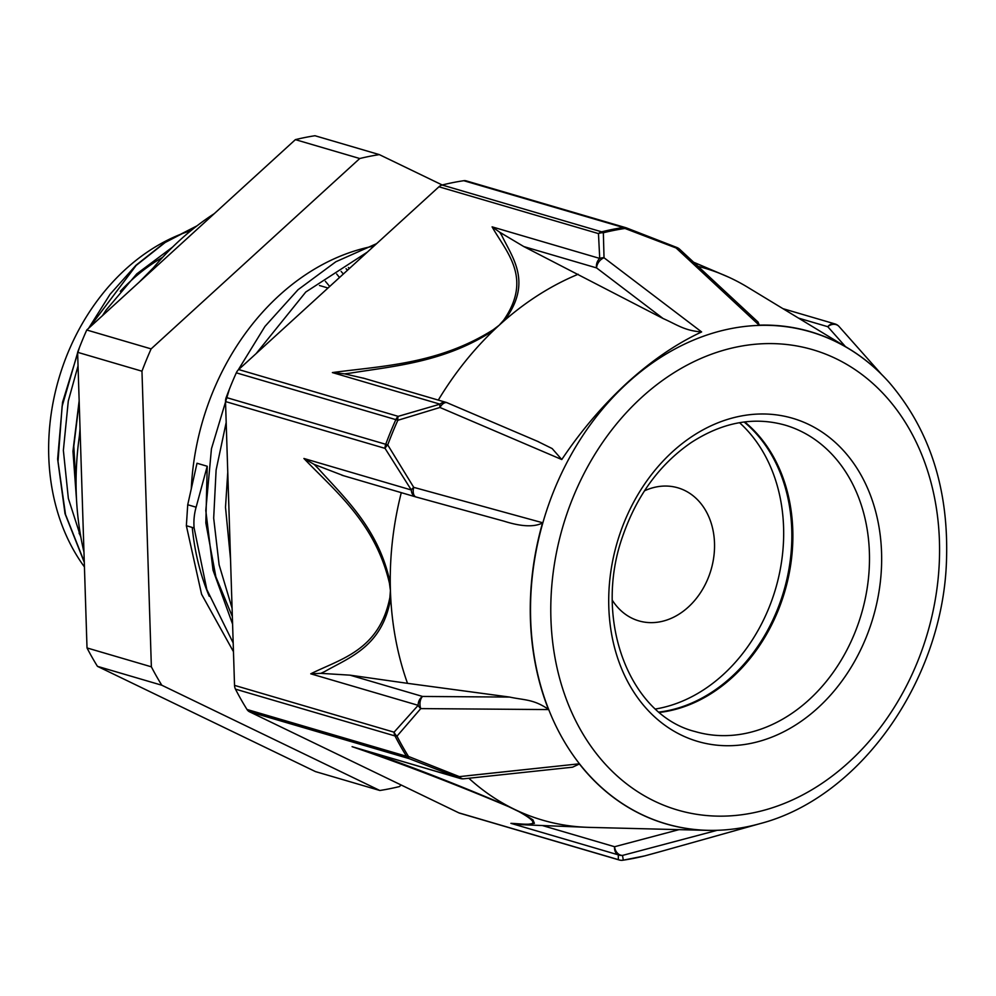 <?xml version="1.0" encoding="UTF-8"?>
<svg xmlns="http://www.w3.org/2000/svg" width="996" height="996" viewBox="0 0 996 996"><rect width="100%" height="100%" fill="white"/><g stroke="black" fill="none" stroke-linecap="round" stroke-linejoin="round"><path stroke-width="1.49" d="M197.009 225.831L165.299 242.115L135.954 265.26L110.033 294.33L88.569 328.356M79.431 347.567L62.536 402.347L57.631 459.044L65.014 513.662L84.287 562.342M153.558 267.6L138.892 282.441M79.157 400.728L72.957 451.225L76.592 500.776M196.461 226.266L165.149 242.501L136.166 265.434L89.254 327.734M77.626 352.721L62.113 406.318L58.005 461.472L65.512 514.496L84.274 561.856M152.151 269.294L141.22 280.312M79.194 402.035L73.281 450.578L76.455 498.299M79.381 436.124L80.041 428.803M348.388 267.488L349.397 268.484M80.913 537.454L68.351 498.448L63.371 450.404L68.288 401.015L78.049 365.856M102.401 315.732L106.161 310.005L136.726 273.9L172.632 247.045M341.118 271.398L343.359 274M196.125 507.201L207.218 466.253L197.009 463.252L187.721 504.748L186.364 525.714M233.189 642.98L206.844 589.595L194.12 527.992A51.904 44.596 -70 0 1 196.1 507.201L187.721 504.748M230.624 562.105L228.047 480.944M305.959 308.125L331.469 284.856M232.591 624.131L213.032 570.173L205.799 510.475L211.438 448.823L229.404 389.137M238.144 370.039L264.961 326.414L298.028 289.736L335.864 261.749L376.65 243.622M233.475 651.72L201.566 594.214L186.389 525.876M232.093 608.27L219.108 564.807L213.679 518.132L216.107 470.062L226.179 422.453M256.121 353.605L305.784 292.015L367.337 252.113M207.218 466.253L205.836 522.912L215.858 576.771L232.354 616.586M227.76 472.241L225.507 507.288L230.537 559.279M347.504 270.215L346.048 268.708M79.157 400.89L73.729 444.751L76.119 487.965M442.236 184.995L379.327 154.617L314.973 135.73A325.381 257.653 -73.6 0 0 295.389 139.639L359.743 158.526L151.118 348.886L86.752 330L295.389 139.639M87.013 647.935L77.613 352.31L141.967 371.197L151.367 666.822L87.013 647.935A325.381 257.653 -73.6 0 0 97.446 666.336L161.8 685.223L379.825 790.488L315.471 771.601L97.446 666.336M379.825 790.488A325.381 257.653 -73.6 0 0 399.408 786.579L401.151 784.997M141.967 371.197A325.381 257.653 -73.6 0 1 151.118 348.886M77.613 352.31A325.381 257.653 -73.6 0 1 86.752 330M161.8 685.223A325.381 257.653 -73.6 0 1 151.367 666.822M84.436 566.923A202.898 160.667 -73.6 0 1 60.495 373.201A202.898 160.667 -73.6 0 1 191.008 230.586M336.66 273.987A202.898 160.667 -73.6 0 1 339.487 277.535M209.222 596.255A232.728 184.285 -73.6 0 1 192.253 527.444M191.307 488.351A232.728 184.285 -73.6 0 1 373.948 246.087M359.743 158.526A325.381 257.653 -73.6 0 1 379.327 154.617M238.654 369.541A8.715 6.897 106.4 0 0 236.301 372.828L395.848 419.64A8.715 6.897 -73.6 0 1 398.188 416.353L238.654 369.541L438.937 186.787L598.471 233.599A8.715 7.482 -7.2 0 1 603.352 232.765A323.078 255.835 -73.6 0 1 624.965 228.458L676.085 247.979L759.114 325.157A256.482 203.097 106.4 0 1 759.313 325.157A256.482 203.097 106.4 0 1 848.953 348.725L747.647 287.234A287.645 227.773 106.4 0 0 745.332 285.852A287.645 227.773 106.4 0 0 737.476 281.482L737.289 281.382A8.715 6.387 117.2 0 1 737.476 281.482A287.645 227.773 106.4 0 0 736.268 280.86A287.645 227.773 106.4 0 0 732.085 278.768A287.645 227.773 106.4 0 0 728.86 277.249A287.645 227.773 106.4 0 0 726.619 276.241A8.715 4.009 -65.3 0 0 726.408 276.129A8.715 4.009 -65.3 0 0 726.171 276.041M447.366 402.857A8.715 4.88 -66.9 0 0 447.204 402.782A8.715 4.88 -66.9 0 1 447.204 402.782A8.715 4.88 -66.9 0 0 439.958 407.476L397.827 420.3A8.715 0.909 -155.8 0 0 395.848 419.64A323.551 256.209 106.4 0 0 385.738 444.291L387.73 444.913A323.078 255.835 -73.6 0 1 397.827 420.3A8.715 3.623 -104.9 0 1 398.188 416.353L440.008 404.164A8.715 3.013 72.2 0 0 439.958 407.476L561.781 459.542A277.324 165.535 -59.5 0 1 566.973 451.947C583.743 427.894 602.592 405.995 623.508 386.224A256.482 203.097 106.4 0 1 631.34 379.078C652.28 360.589 673.495 345.948 694.984 335.154A277.324 165 -59.8 0 1 701.62 331.942L604.024 257.765L603.352 232.765A8.715 4.831 76 0 0 601.671 231.831L442.137 185.019A8.715 6.897 106.4 0 0 438.937 186.787M318.247 468.531A787.562 442.896 -101.1 0 0 314.163 464.397L303.917 458.484L411.323 489.995L385.054 448.374A8.715 6.897 -73.6 0 1 385.738 444.291L226.204 397.479A8.715 6.897 106.4 0 0 225.519 401.562L385.054 448.374A8.715 4.345 -34.4 0 1 387.73 444.913L413.738 487.355A8.715 3.673 150.2 0 0 411.323 489.995A8.715 6.897 106.4 0 0 415.93 496.954A8.715 6.897 106.4 0 0 416.017 496.979M660.871 851.468L644.898 855.85A323.078 255.835 -73.6 0 1 634.103 858.278A323.078 255.835 -73.6 0 1 623.297 860.158L622.525 855.415L717.083 830.34A256.482 203.097 106.4 0 1 716.883 830.34A256.482 203.097 106.4 0 1 707.633 830.365L589.159 827.377A287.645 227.773 106.4 0 1 586.47 827.278L525.054 824.85M889.391 382.688A256.482 203.097 106.4 0 0 889.328 382.613A256.482 203.097 106.4 0 0 848.953 348.725M542.521 522.975A256.482 203.097 106.4 0 1 542.583 522.738L413.738 487.355A8.715 4.806 -74.6 0 0 416.067 496.992A8.715 4.806 -74.6 0 0 416.216 497.029L504.076 521.194C521.269 526.66 534.08 527.258 542.521 522.975A256.482 203.097 106.4 0 0 548.447 709.364A256.482 203.097 106.4 0 0 548.522 709.575L420.76 708.604A8.715 5.254 -89.6 0 1 422.553 696.453A8.715 6.897 106.4 0 0 418.171 705.33A8.715 6.449 37.4 0 0 420.76 708.604L396.993 736.156A8.715 6.76 -134.1 0 1 394.08 732.185L234.533 685.373L225.519 401.562M707.633 830.365A256.482 203.097 106.4 0 1 579.423 763.969A256.482 203.097 106.4 0 1 579.286 763.808L459.355 776.631L408.509 756.462A323.078 255.835 -73.6 0 1 396.993 736.156A8.715 4.084 152.9 0 1 395.001 735.944A8.715 6.897 -73.6 0 1 394.08 732.185L418.171 705.33L310.764 673.819L320.812 673.358A787.562 441.987 -101.4 0 0 324.696 671.565C349.721 657.186 382.688 646.466 390.731 597.874A8.715 3.2 -175.6 0 1 389.884 597.438C379.352 650.724 340.097 659.016 310.764 673.819M626.347 227.872A8.715 8.715 0 0 0 625.737 227.673L466.203 180.861A8.715 6.897 106.4 0 0 463.775 180.699L623.309 227.511A8.715 6.897 -73.6 0 1 625.737 227.673A8.715 6.897 -73.6 0 1 626.285 227.86M501.623 235.268A830.813 400.031 -29.5 0 0 499.718 232.217L492.099 226.851L599.716 258.425A8.715 6.897 106.4 0 0 596.579 267.912A8.715 5.603 -52.7 0 1 604.024 257.765A8.715 7.308 -178.1 0 0 599.716 258.425L598.471 233.599A8.715 6.897 -73.6 0 1 601.671 231.831A323.551 256.209 106.4 0 1 623.309 227.511A8.715 4.992 -98.5 0 1 624.965 228.458A8.715 2.415 -69 0 1 626.397 227.885A8.715 2.415 -69 0 1 626.584 227.997M677.006 247.568A8.715 1.469 111.5 0 0 676.907 247.506A8.715 1.469 111.5 0 0 676.085 247.979A8.715 6.15 -47.1 0 1 679.646 249.224A8.715 6.15 -47.1 0 1 679.658 249.237A8.715 6.15 -47.1 0 1 679.807 249.386M838.694 326.14A8.715 8.653 -27.9 0 0 835.818 324.248A8.715 6.897 106.4 0 0 834.972 323.924A8.715 6.897 106.4 0 0 827.776 326.7A8.715 7.321 -41.6 0 1 839.043 326.501A8.715 7.321 -41.6 0 1 839.055 326.514A8.715 7.321 -41.6 0 1 839.255 326.763M458.832 812.848A8.715 6.897 106.4 0 0 459.666 813.172L619.213 859.984A8.715 6.897 -73.6 0 1 618.367 859.648L458.832 812.848L249.523 711.791L409.057 758.603A8.715 2.415 -69 0 1 408.509 756.462A8.715 4.357 -32 0 1 406.542 756.288L247.008 709.476A8.715 6.897 106.4 0 0 249.523 711.791M644.748 855.888A8.715 4.831 -104 0 0 644.823 855.875L622.948 860.233A8.715 4.992 81.5 0 0 623.297 860.158A8.715 8.69 -145.7 0 1 618.367 859.648L618.292 854.854A8.715 8.653 -27.9 0 0 622.525 855.415A8.715 6.897 -104.9 0 1 614.594 846.725A8.715 6.897 106.4 0 0 618.292 854.854L510.898 823.343L516.812 824.315M234.533 685.373A8.715 6.897 106.4 0 0 235.467 689.132L395.001 735.944A323.551 256.209 106.4 0 0 406.542 756.288A8.715 6.897 -73.6 0 0 409.057 758.603L459.48 778.175L352.086 746.664C400.853 763.322 453.006 783.304 508.545 806.611A8.715 4.009 -65.3 0 0 509.18 806.66C460.115 785.695 413.875 767.567 370.45 752.266A787.562 61.964 -157.5 0 0 368.47 751.544M459.355 776.631A8.715 1.469 111.5 0 0 459.48 778.175A8.715 6.897 106.4 0 0 460.326 778.499A8.715 8.715 0 0 0 463.7 778.797A8.715 5.739 -96.1 0 1 459.355 776.631M460.326 778.499L352.086 746.664M579.423 763.969L572.551 767.194L463.713 778.797M468.83 778.25A287.645 227.773 106.4 0 0 509.18 806.66A287.645 227.773 106.4 0 0 514.559 809.375A287.645 227.773 106.4 0 0 520.024 811.902A8.715 6.387 117.2 0 1 519.065 811.69C548.684 828.336 523.547 823.754 510.898 823.343M516.862 824.327L524.12 824.813L534.416 823.356L532.935 819.857L520.024 811.902A287.645 227.773 106.4 0 0 586.47 827.278M303.917 458.484C334.818 490.879 375.231 522.701 389.436 583.17A8.715 0.822 -7.6 0 0 390.258 583.158C378.903 528.839 344.703 498.1 318.247 468.494M314.163 464.397L343.695 475.752M341.902 475.229L415.93 496.954A8.715 8.715 0 0 0 416.067 496.992L504.076 521.194M548.447 709.364C533.607 699.055 524.07 700.225 509.666 697.076L407.501 683.331A287.645 227.773 -73.6 0 1 390.731 597.874A287.645 227.773 -73.6 0 1 390.42 590.528A287.645 227.773 -73.6 0 1 390.258 583.158A287.645 227.773 -73.6 0 1 401.288 492.659M407.501 683.331L350.032 675.163L320.812 673.346M247.008 709.476A323.551 256.209 -73.6 0 1 235.467 689.132M492.099 226.851C506.229 252.075 532.947 278.033 503.59 320.276A8.715 4.357 41.8 0 1 504.549 320.438C532.711 282.491 512.591 258.076 501.66 235.255M701.62 331.942C684.377 330.709 676.844 324.547 663.112 318.533L523.809 246.572L596.579 267.912L663.112 318.533M499.718 232.217L523.809 246.572M578.178 274.249A303.158 240.061 106.4 0 0 504.549 320.438A303.158 240.061 106.4 0 0 499.183 325.231A303.158 240.061 106.4 0 0 493.892 330.162A8.715 2.029 -127.2 0 0 493.244 329.726C438.24 364.449 381.48 365.906 332.39 372.579L344.504 373.849M537.454 441.303L552.158 448.561L561.781 459.542M364.511 378.455L344.504 373.836A830.813 401.488 -29.8 0 0 350.592 373.089C394.242 366.042 445.337 362.195 493.879 330.162A303.158 240.061 106.4 0 0 438.29 400.106M226.204 397.479A323.551 256.209 -73.6 0 1 236.301 372.828M737.14 281.308A8.715 6.387 117.2 0 1 737.289 281.382L736.268 280.86M757.869 321.907L759.363 325.157M693.739 262.322L726.619 276.241A287.645 227.773 106.4 0 0 698.084 266.355M442.137 185.019A323.551 256.209 -73.6 0 1 463.775 180.699M739.542 422.69A159.684 126.442 -73.6 0 1 776.233 586.569A159.684 126.442 -73.6 0 1 659.215 708.33A159.684 126.442 -73.6 0 1 655.53 709.003M744.137 422.005A159.684 126.442 -73.6 0 1 785.172 586.196A159.684 126.442 -73.6 0 1 667.382 710.733A159.684 126.442 -73.6 0 1 659.028 712.078M744.709 421.93A159.684 126.442 -73.6 0 1 786.28 586.146A159.684 126.442 -73.6 0 1 668.403 711.032A159.684 126.442 -73.6 0 1 659.477 712.439M83.963 552.095A273.701 216.73 -73.6 0 1 80.116 431.144M148.815 273.377A273.701 216.73 -73.6 0 1 214.252 213.667M612.353 600.302A69.334 54.905 106.4 0 0 630.281 617.346A69.334 54.905 106.4 0 0 707.023 580.755A69.334 54.905 106.4 0 0 703.139 506.553A69.334 54.905 106.4 0 0 644.474 490.829M186.339 525.714L194.096 527.992M80.726 536.408A188.705 149.425 -73.6 0 1 79.058 533.097M120.317 291.305A188.705 149.425 -73.6 0 1 162.609 257.354M325.343 281.283A188.705 149.425 -73.6 0 1 329.664 286.499M332.39 372.579L440.008 404.164A8.715 6.897 106.4 0 1 446.22 402.421L363.229 378.082M503.59 320.276L499.183 325.231L493.244 329.726M889.453 382.75C929.816 430.048 948.827 489.235 946.499 560.312C943.05 679.558 860.631 797.485 760.097 823.617A256.37 203.01 -73.6 0 1 746.216 826.941A256.37 203.01 -73.6 0 1 546.02 512.43A256.37 203.01 -73.6 0 1 889.453 382.75L889.328 382.613M389.436 583.17L390.42 590.528L389.884 597.438M620.035 860.158A8.715 6.897 -73.6 0 1 619.213 859.984A8.715 8.715 0 0 0 622.961 860.233A8.715 4.992 81.5 0 1 622.575 860.27M508.545 806.611L519.065 811.69M467.522 775.722L549.331 766.995M679.048 829.631L614.594 846.725L542.359 825.535M509.666 697.076L422.553 696.453L350.032 675.163M446.855 402.658A8.715 6.897 106.4 0 0 446.22 402.421A8.715 8.715 0 0 1 447.179 402.77M798.543 318.122L827.776 326.7L845.442 346.596M745.02 733.517A159.684 126.442 -73.6 0 1 695.133 731.562C629.671 715.302 592.682 619.798 622.811 535.898C636.917 495.386 659.676 464.298 691.087 442.635C722.511 422.229 753.835 416.39 785.047 425.105A159.684 126.442 -73.6 0 1 867.865 583.332A159.684 126.442 -73.6 0 1 745.02 733.517M750.399 743.477A168.399 133.352 -73.6 0 1 624.504 521.568A168.399 133.352 -73.6 0 1 860.693 474.457A168.399 133.352 -73.6 0 1 750.399 743.477M752.603 812.948A239.887 189.95 -73.6 0 1 573.285 496.83A239.887 189.95 -73.6 0 1 909.709 429.724A239.887 189.95 -73.6 0 1 752.603 812.948M328.008 288.006L319.455 285.503M760.097 823.617L658.256 852.203M758.217 322.231L679.658 249.249A8.715 8.715 0 0 0 676.907 247.506L626.409 227.897M658.007 852.277L644.947 855.838M447.204 402.795L538.612 441.788M881.485 374.297L839.055 326.514A8.715 8.715 0 0 0 834.972 323.924L782.943 308.66M693.602 262.209L728.86 277.249M745.332 285.852L743.551 284.806"/></g></svg>
